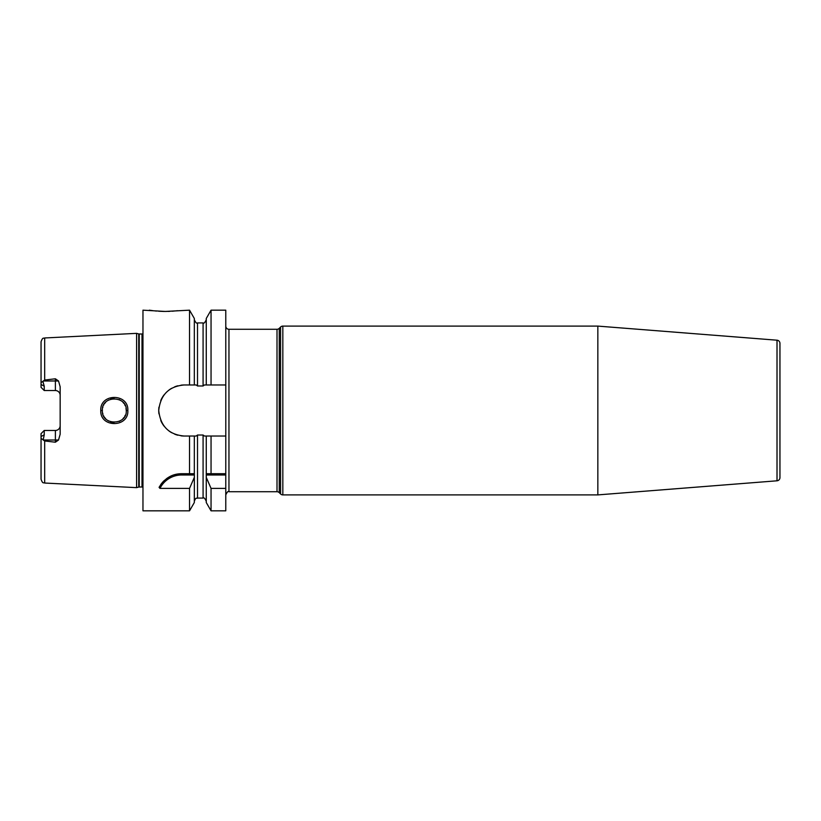 <?xml version="1.0" encoding="UTF-8"?>
<svg xmlns="http://www.w3.org/2000/svg" width="821" height="821" viewBox="0 0 821 821"><rect width="100%" height="100%" fill="white"/><g stroke="black" fill="none" stroke-linecap="round" stroke-linejoin="round"><path stroke-width="1.23" d="M142.967 333.737A1.909 1.909 0 0 1 142.002 333.993L139.231 333.993A1.909 1.909 0 0 1 138.728 333.931L136.594 333.357L136.594 487.643L44.683 483.035C43.677 482.286 42.846 484.38 41.05 479.218L41.05 436.546L44.231 434.802L44.231 430.471L55.387 430.471A4.782 4.782 0 0 0 60.159 425.689M136.594 333.357L44.683 337.965L44.683 380.041L55.387 378.789L58.527 380.975L60.159 386.794L60.159 434.206L58.527 440.025L55.387 442.211L55.387 440.025L43.185 440.025L44.231 434.802M43.185 440.025L44.683 440.959L55.387 442.211M127.84 410.5C128.825 427.833 99.834 427.957 100.767 410.5C99.803 393.074 128.805 393.136 127.84 410.5L126.249 410.5C127.45 425.606 101.342 425.976 102.358 410.5L102.368 411.075L102.358 410.5C101.311 395.055 127.429 395.373 126.249 410.5L126.003 408.109L126.249 410.5M58.527 380.975L55.387 380.975L55.387 390.529A4.782 4.782 0 0 1 60.159 395.312A4.782 4.782 0 0 0 55.387 390.529L44.231 390.529L44.231 386.198L42.887 381.365L41.05 382.627L41.05 341.782C42.846 336.62 43.677 338.714 44.683 337.965M42.887 381.365L44.683 380.041M42.887 439.635L41.05 438.373M41.05 382.627L41.05 387.348L44.231 390.529M44.231 430.471L41.05 433.652L41.05 436.546M142.967 487.264A1.909 1.909 0 0 0 142.002 487.007L139.231 487.007A1.909 1.909 0 0 0 138.728 487.069L136.594 487.643M206.266 384.967L206.266 318.466L211.048 310.174L211.048 384.967L204.408 384.967L203.085 385.973L197.512 385.973L196.188 384.967L194.32 384.967L194.32 318.466L189.538 310.174L165.257 311.446L142.967 310.174L142.967 510.826L189.538 510.826L189.538 488.403L159.962 488.403L159.069 487.346C164.611 478.284 172.123 473.738 181.626 473.717L194.361 473.717L194.32 502.534L189.538 510.826M180.979 435.818A25.533 25.533 0 0 0 184.263 436.033L189.538 436.033L189.538 473.717M184.263 436.033C168.972 434.75 160.464 426.232 158.73 410.5C160.464 394.768 168.972 386.26 184.263 384.967L189.538 384.967L189.538 310.174M160.629 484.77A25.482 25.482 0 0 1 162.024 482.922M162.414 482.461A25.482 25.482 0 0 1 164.405 480.418M166.571 478.643A25.482 25.482 0 0 1 168.264 477.504M168.869 477.145A25.482 25.482 0 0 1 171.281 475.913M173.795 474.949A25.482 25.482 0 0 1 176.361 474.271M178.978 473.861A25.482 25.482 0 0 1 181.626 473.717L191.837 473.717M159.962 488.403A24.209 24.209 0 0 1 181.626 474.99L194.361 474.99M194.32 501.272C196.147 496.582 196.558 498.84 197.512 498.08L197.512 435.027L196.188 436.033L194.32 436.033L194.32 473.717M206.266 477.391L211.048 488.403L211.048 510.826L206.266 502.534L206.266 436.033L204.408 436.033L203.085 435.027L197.512 435.027M225.775 436.033L211.048 436.033L211.048 473.717L225.775 473.717L225.796 410.5L225.775 310.174L211.048 310.174M225.775 473.717L225.775 510.826L211.048 510.826M597.842 494.899L777.015 480.798L777.015 340.202L597.842 326.101L597.842 494.899L282.835 494.899A3.181 3.181 0 0 1 280.577 493.965L279.263 492.651A3.181 3.181 0 0 0 277.005 491.717L228.956 491.717L228.956 329.283A3.181 3.181 0 0 1 225.775 326.101M228.956 329.283L277.005 329.283A3.181 3.181 0 0 0 279.263 328.349L280.577 327.035L280.577 493.965M597.842 326.101L282.835 326.101A3.181 3.181 0 0 0 280.577 327.035M184.263 384.967A25.533 25.533 0 0 0 180.979 385.182M177.746 385.808A25.533 25.533 0 0 0 174.627 386.855M171.681 388.282A25.533 25.533 0 0 0 168.921 390.088M164.159 394.757A25.533 25.533 0 0 0 162.435 397.251M162.281 397.518A25.533 25.533 0 0 0 160.752 400.535M158.956 407.134A25.533 25.533 0 0 0 158.73 410.5M158.73 410.582A25.533 25.533 0 0 0 158.956 413.856M160.752 420.455A25.533 25.533 0 0 0 164.159 426.243M168.921 430.912A25.533 25.533 0 0 0 171.681 432.718M174.637 434.145A25.533 25.533 0 0 0 177.746 435.192M189.538 436.033L194.32 436.033M211.048 436.033L206.266 436.033M211.048 384.967L225.775 384.967M194.32 384.967L189.538 384.967M211.048 488.403L225.775 488.403M149.34 310.174L153.127 310.707M154.953 310.913L156.472 311.056M158.72 311.231L163.769 311.436M163.851 311.436L166.601 311.436M167.802 311.416L169.926 311.333M171.928 311.221L174.031 311.056M175.981 310.872L177.398 310.707M211.048 473.717L206.266 473.717L211.048 473.717M206.235 474.99L225.775 474.99M194.32 477.391L189.538 488.403M777.015 480.798A3.181 3.181 0 0 0 779.95 477.627L779.95 343.373A3.181 3.181 0 0 0 777.015 340.202M102.594 412.85L102.933 414.153L102.594 412.85M103.62 415.847L104.01 416.555L103.62 415.847M104.585 417.437L105.796 418.884L104.585 417.437M107.284 420.157L108.783 421.091L107.284 420.167M110.445 421.809L112.087 422.24L110.445 421.809M112.272 422.271L114.068 422.446L112.272 422.271M119.24 421.378L121.539 420.003L119.24 421.378M122.914 418.782L124.012 417.458L122.914 418.782M124.751 416.298L125.274 415.221L124.751 416.298M125.285 405.8L124.73 404.681L125.285 405.8M123.992 403.511L122.904 402.208L123.992 403.511M121.539 400.997L119.158 399.591L121.539 400.997M114.181 398.554L112.364 398.719L114.181 398.554M112.292 398.729L110.548 399.16L112.292 398.729M108.813 399.889L107.202 400.894L108.813 399.889M105.786 402.126L104.585 403.563L105.786 402.126M103.908 404.609L103.631 405.143L103.908 404.609M102.943 406.826L102.666 407.801L102.943 406.826M102.379 409.895L102.358 410.5L102.379 409.895M44.683 440.959L44.683 483.035M58.527 440.025L55.387 440.025L55.387 430.471M55.387 378.789L55.387 380.975L43.185 380.975M44.231 386.198L41.05 384.454M138.728 487.069L138.728 333.931M139.231 487.007L139.231 333.993M142.002 487.007L142.002 333.993M181.626 474.99L181.626 473.717M197.512 385.973L197.512 322.92C196.732 323.72 195.675 322.663 194.32 319.728M203.085 385.973L203.085 322.92C203.803 323.751 204.87 322.694 206.266 319.728M197.512 498.08L203.085 498.08L203.085 435.027M282.835 326.101L282.835 494.899M279.263 492.651L279.263 328.349M277.005 491.717L277.005 329.283M100.767 410.5L102.358 410.5M203.085 498.08C203.834 497.259 204.901 498.316 206.266 501.272M228.956 491.717C228.187 490.907 227.119 491.964 225.775 494.899M197.512 322.92L203.085 322.92"/></g></svg>
